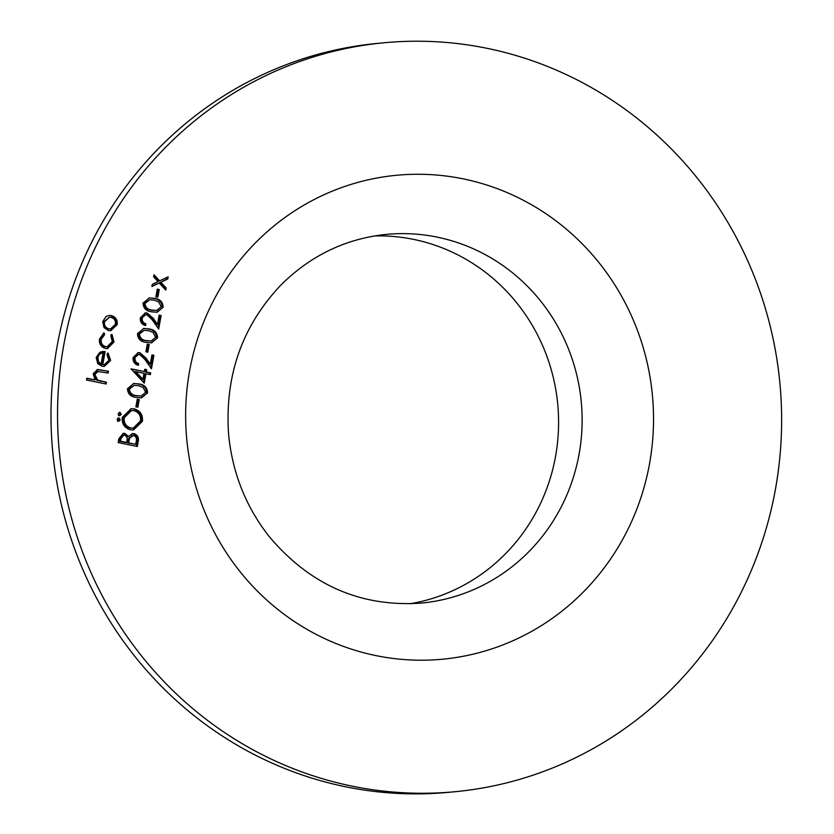<?xml version="1.0" encoding="UTF-8"?>
<svg xmlns="http://www.w3.org/2000/svg" width="834" height="834" viewBox="0 0 834 834"><rect width="100%" height="100%" fill="white"/><g stroke="black" fill="none" stroke-linecap="round" stroke-linejoin="round"><path stroke-width="1.25" d="M157.845 297.185L155.875 296.779L157.272 289.137L159.231 289.544L157.845 297.185M142.291 318.296C141.999 321.142 143.198 322.977 145.877 323.8L145.554 325.594C141.717 324.468 139.987 321.872 140.341 317.806L145.408 312.875L147.128 312.969L153.268 318.379L157.48 324.395L159.158 315.148L161.129 315.544L158.679 329.055L152.142 319.735L146.961 314.783L145.856 314.72L141.353 318.39C141.061 321.236 142.26 323.071 144.928 323.894L145.877 323.8M147.847 352.209L145.877 351.802L147.274 344.161L149.234 344.567L147.847 352.209M144.251 383.171L131.063 368.868L144.324 371.568L144.741 369.274L146.711 369.671L146.294 371.964L150.714 372.861L150.391 374.643L145.971 373.747L144.251 383.171M137.85 407.232L135.879 406.825L137.266 399.184L139.236 399.59L137.85 407.232M118.365 421.233L117.073 419.252L118.97 417.917L120.263 419.898L118.824 421.253M137.339 446.482L118.178 442.583L118.876 438.705L123.38 433.284L124.777 433.357L128.436 436.484L132.481 433.565L134.024 433.659C137.474 434.837 138.903 437.318 138.308 441.103L137.339 446.482M99.548 338.844L104.041 332.86L104.667 334.538L101.248 339.323C100.758 343.055 102.207 345.495 105.605 346.652L107.148 346.736L112.309 341.565L110.807 335.789L112.017 334.486L114.018 341.94L107.503 348.591L105.438 348.466C100.904 346.986 98.944 343.775 99.548 338.844M106.116 384.005L86.465 380.012L86.799 378.219L95.086 379.908L93.2 373.799L97.578 369.472L108.43 371.266L108.107 373.048L97.192 371.37L93.919 374.549L94.867 374.466L97.672 380.148L106.439 382.222L106.116 384.005M98.297 371.266L94.867 374.466M486.649 48.236A376.144 361.925 84.5 0 0 383.744 42.795A376.144 361.925 84.5 0 0 59.318 451.726A376.144 361.925 84.5 0 0 455.437 791.674A376.144 361.925 84.5 0 0 781.291 436.359A376.144 361.925 84.5 0 0 486.649 48.236M108.9 360.319L106.919 354.377L108.013 352.949L110.651 360.444L104.281 366.407L102.123 366.282L97.745 363.666L96.171 357.452L99.986 352.167L105.136 351.573L102.77 364.573L104.375 364.646L108.9 360.319M104 327.626L102.686 321.622L105.991 316.566L109.139 315.461L111.329 315.596C115.686 316.92 117.636 319.902 117.177 324.562L110.745 330.744L108.597 330.618L104 327.626M130.521 429.781C124.475 427.988 121.712 423.86 122.244 417.396L131.147 408.691L134.232 408.868C140.279 410.682 143.01 414.842 142.416 421.326L133.513 429.948L130.521 429.781M119.387 415.624L118.084 413.643L119.981 412.309L121.284 414.289L119.846 415.655M119.491 412.288L120.336 414.383L121.284 414.289M147.597 392.814L141.551 397.86L136.328 397.411C130.782 396.89 127.821 393.992 127.456 388.717L133.805 383.504L138.778 383.911C144.324 384.526 147.264 387.487 147.597 392.814L141.092 397.891M135.066 358.036C134.785 360.882 135.973 362.717 138.653 363.541L138.329 365.323C134.503 364.208 132.762 361.612 133.117 357.546L138.183 352.605L139.903 352.709L146.054 358.12L150.266 364.135L151.944 354.888L153.904 355.284L151.454 368.784L144.928 359.475L139.737 354.523L138.632 354.46L134.128 358.13C133.836 360.966 135.035 362.8 137.714 363.634L138.653 363.541M157.595 337.791L151.559 342.837L146.325 342.388C140.779 341.867 137.818 338.969 137.454 333.694L143.802 328.481L148.775 328.888C154.332 329.503 157.261 332.464 157.595 337.791L151.09 342.868M163.151 307.225L157.105 312.27L151.882 311.822C146.336 311.301 143.375 308.403 143.01 303.128L149.359 297.915L154.332 298.322C159.878 298.937 162.818 301.898 163.151 307.225L156.646 312.302M159.252 282.987L151.892 286.469L152.278 284.342L158.012 281.631L153.644 276.867L154.029 274.751L159.638 280.86L168.166 276.825L167.78 278.952L160.879 282.215L166.143 287.959L165.757 290.076L159.252 282.987L151.965 286.072M383.744 42.795L377.208 43.42A376.144 361.925 84.5 0 0 52.771 452.351A376.144 361.925 84.5 0 0 448.89 792.3L455.437 791.674M409.807 603.785A185.179 178.174 84.5 0 0 558.582 424.225A185.179 178.174 84.5 0 0 413.362 239.337A185.179 178.174 84.5 0 0 374.591 235.928M86.746 378.5L95.086 379.908M97.14 369.535L108.43 371.266M107.492 371.359L107.221 372.871M93.919 374.549L96.734 380.241L97.672 380.148M96.734 380.241L106.439 382.222M105.501 382.306L105.23 383.817M107.586 353.512L109.713 360.538L110.651 360.444M109.713 360.538L103.823 366.439M102.071 351.489L105.136 351.573M104.198 351.667L101.831 364.656L102.77 364.573M101.831 364.656L104.375 364.646M102.155 353.105C99.329 353.345 97.599 354.919 96.963 357.807L97.599 361.81L100.143 364.124L101.091 364.031L103.093 353.011L101.79 353.126M97.599 361.81L98.537 361.727L101.091 364.031M96.963 357.807L97.912 357.713L98.537 361.727M103.093 353.011C100.268 353.262 98.548 354.825 97.912 357.713M103.207 333.235L103.729 334.632L104.667 334.538M103.729 334.632L100.309 339.417L101.248 339.323M100.309 339.417C99.809 343.149 101.268 345.589 104.667 346.746L105.605 346.652M104.667 346.746L107.148 346.736M111.078 334.58L113.08 342.023L114.018 341.94M113.08 342.023L107.023 348.612M108.67 315.523L111.329 315.596M110.39 315.679C114.748 317.003 116.697 319.995 116.239 324.655L117.177 324.562M116.239 324.655L110.265 330.775M109.327 317.285L103.458 322.07C103.155 325.635 104.667 327.918 107.993 328.93L110.526 328.93L115.457 324.228C115.811 320.673 114.331 318.39 111.016 317.379L109.327 317.285L104.406 321.976C104.104 325.541 105.616 327.835 108.941 328.846L110.526 328.93M103.458 322.07L104.406 321.976M107.993 328.93L108.941 328.846M122.911 433.346L124.777 433.357M123.839 433.451L127.487 436.578L128.436 436.484M132.012 433.638L134.024 433.659M133.086 433.743C136.536 434.921 137.964 437.412 137.37 441.196L138.308 441.103M137.37 441.196L136.442 446.305M132.762 435.536L128.749 438.09L127.633 442.937L135.692 444.303L136.15 441.759C137.047 438.778 136.223 436.672 133.701 435.442L131.772 435.484M123.64 435.098L122.702 435.192L119.96 438.872L119.523 441.29L125.663 442.541L126.601 442.447L126.82 441.249C127.706 438.371 126.924 436.328 124.485 435.15L123.64 435.098L120.909 438.778L120.461 441.207L126.601 442.447M119.96 438.872L120.909 438.778M119.523 441.29L120.461 441.207M128.749 438.09L129.687 437.996L128.572 442.854L135.692 444.303M127.633 442.937L128.572 442.854M133.701 435.442L129.687 437.996M130.677 408.743L134.232 408.868M133.284 408.962C139.341 410.776 142.072 414.925 141.467 421.42L142.416 421.326M141.467 421.42L133.033 429.979M131.511 410.516L130.573 410.599L123.286 417.792C122.786 423.119 124.985 426.549 129.895 428.082L133.211 428.134L140.435 421.003C141.029 415.645 138.851 412.194 133.899 410.651L131.511 410.516L124.224 417.709C123.724 423.036 125.924 426.466 130.844 427.988L133.211 428.134M123.286 417.792L124.224 417.709M129.895 428.082L130.844 427.988M118.021 418.011L119.325 419.992L120.263 419.898M119.325 419.992L117.427 421.316M120.336 414.383L118.438 415.718M137.224 399.455L139.236 399.59M138.298 399.674L136.953 407.044M133.325 383.557L138.778 383.911M137.839 383.994C143.385 384.61 146.325 387.581 146.659 392.908M134.222 385.35L128.488 389.144C128.947 393.21 131.355 395.399 135.702 395.712L141.155 396.046L145.648 392.355L143.125 387.424L138.444 385.694L134.222 385.35L129.437 389.061C129.895 393.127 132.293 395.316 136.64 395.629L141.155 396.046M128.488 389.144L129.437 389.061M131.011 369.139L144.324 371.568M144.699 369.545L146.711 369.671M145.762 369.764L145.345 372.058L146.294 371.964M145.345 372.058L150.714 372.861M149.776 372.954L149.495 374.466M143.479 382.358L145.022 373.841L145.971 373.747M135.681 371.651L134.743 371.745L141.988 379.366L142.927 379.272L144.001 373.351L135.681 371.651L142.927 379.272M137.714 363.634L137.454 365.073M137.725 352.667L139.903 352.709M138.965 352.792L145.106 358.213L149.317 364.229L150.266 364.135M151.892 355.159L153.904 355.284M152.966 355.378L150.714 367.742M138.632 354.46L137.693 354.544L134.128 358.13M147.222 344.432L149.234 344.567M148.296 344.651L146.951 352.021M143.323 328.533L148.775 328.888M147.837 328.982C153.383 329.586 156.323 332.558 156.656 337.885M144.219 330.337L138.486 334.121C138.955 338.187 141.353 340.376 145.7 340.689L151.162 341.023L155.645 337.332L153.133 332.401L148.452 330.671L144.219 330.337L139.434 334.038C139.893 338.104 142.301 340.293 146.638 340.606L151.162 341.023M138.486 334.121L139.434 334.038M144.928 323.894L144.668 325.333M144.949 312.938L147.128 312.969M146.19 313.052L152.33 318.473L156.542 324.489L157.48 324.395M159.117 315.419L161.129 315.544M160.191 315.638L157.939 328.002M145.856 314.72L144.907 314.814L141.353 318.39M148.879 297.967L154.332 298.322M153.393 298.405C158.94 299.02 161.879 301.991 162.213 307.308M149.776 299.76L144.042 303.555C144.501 307.621 146.909 309.81 151.256 310.123L156.709 310.457L161.202 306.766L158.679 301.835L153.998 300.104L149.776 299.76L144.991 303.472C145.45 307.538 147.847 309.727 152.195 310.039L156.709 310.457M144.042 303.555L144.991 303.472M157.219 289.408L159.231 289.544M158.293 289.627L156.948 296.998M153.852 275.679L158.7 280.954L159.638 280.86M167.154 277.305L166.842 279.046L167.78 278.952M166.842 279.046L160.879 282.215M159.94 282.309L165.205 288.043L166.143 287.959M165.205 288.043L164.986 289.231M462.922 178.81A243.048 233.854 84.5 0 0 198.826 495.969A243.048 233.854 84.5 0 0 597.019 576.94A243.048 233.854 84.5 0 0 462.922 178.81M436.901 237.075A185.179 178.174 84.5 0 0 386.246 234.396C345.61 238.649 310.425 255.6 280.704 285.259C242.194 326.052 224.805 375.498 228.537 433.617C232.154 472.388 245.769 506.77 269.372 536.773C310.331 585.239 361.049 607.34 421.535 603.076A185.179 178.174 84.5 0 0 581.965 428.155A185.179 178.174 84.5 0 0 436.901 237.075M100.341 369.9L101.279 369.816M100.434 381.284L101.383 381.19M127.842 441.759L128.79 441.666M135.702 395.712L136.64 395.629M145.106 358.213L146.054 358.12M145.7 340.689L146.638 340.606M152.33 318.473L153.268 318.379M151.256 310.123L152.195 310.039"/></g></svg>
